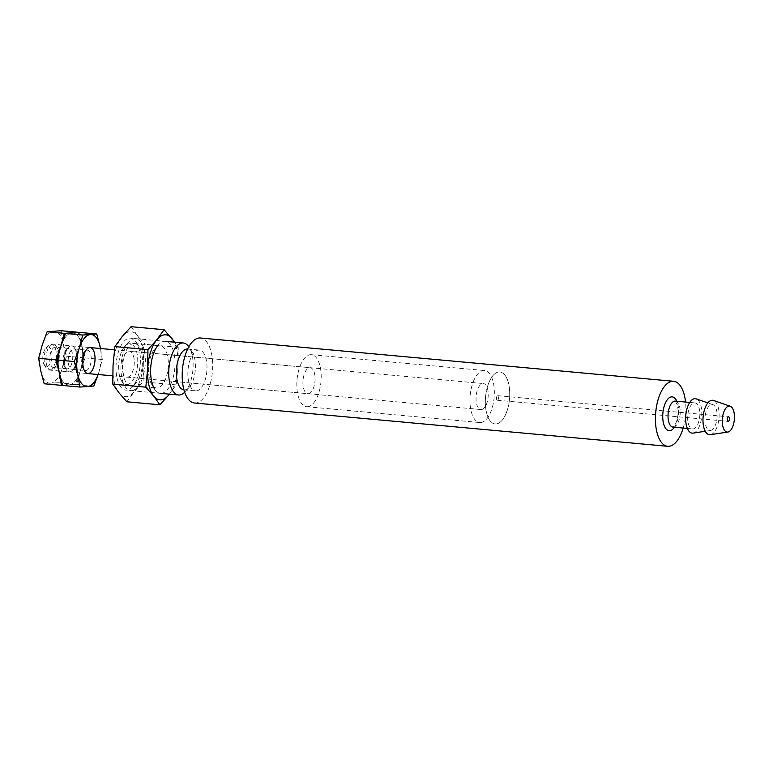 <?xml version="1.0" encoding="UTF-8"?>
<svg xmlns="http://www.w3.org/2000/svg" width="773" height="773" viewBox="0 0 773 773"><rect width="100%" height="100%" fill="white"/><g stroke="black" fill="none" stroke-linecap="round" stroke-linejoin="round"><path stroke-width="0.58" stroke-dasharray="3.87 2.9" d="M127.458 377.166A13.054 6.01 95.2 0 0 134.212 364.209A13.054 6.01 95.2 0 0 129.371 351.164A13.054 6.01 95.2 0 0 122.202 363.61A13.054 6.01 95.2 0 0 126.994 377.156A13.054 6.01 95.2 0 0 127.458 377.166M127.043 384.587A20.504 9.431 95.2 0 0 137.7 358.73A20.504 9.431 95.2 0 0 124.907 346.256A20.504 9.431 95.2 0 0 121.719 381.176A20.504 9.431 95.2 0 0 127.043 384.587M308.282 393.708A13.054 6.01 95.2 0 0 315.036 380.751A13.054 6.01 95.2 0 0 310.195 367.706A13.054 6.01 95.2 0 0 303.026 380.161A13.054 6.01 95.2 0 0 307.818 393.708A13.054 6.01 95.2 0 0 308.282 393.708M307.557 406.714A26.108 12.02 95.2 0 0 321.056 380.799A26.108 12.02 95.2 0 0 311.384 354.701A26.108 12.02 95.2 0 0 297.045 379.611A26.108 12.02 95.2 0 0 306.63 406.704A26.108 12.02 95.2 0 0 307.557 406.714M496.073 423.962A26.108 12.02 95.2 0 0 509.571 398.047A26.108 12.02 95.2 0 0 499.909 371.958A26.108 12.02 95.2 0 0 485.56 396.858A26.108 12.02 95.2 0 0 495.145 423.952A26.108 12.02 95.2 0 0 496.073 423.962A26.108 12.02 95.2 0 0 509.571 398.047A26.108 12.02 95.2 0 0 499.909 371.958A26.108 12.02 95.2 0 0 485.56 396.858A26.108 12.02 95.2 0 0 495.145 423.952A26.108 12.02 95.2 0 0 496.073 423.962M497.397 400.23A2.28 1.053 95.2 0 0 498.585 397.96A2.28 1.053 95.2 0 0 497.735 395.679A2.28 1.053 95.2 0 0 496.479 397.863A2.28 1.053 95.2 0 0 497.319 400.23A2.28 1.053 95.2 0 0 497.397 400.23M710.377 434.687A17.296 7.962 95.2 0 0 718.977 418.222A17.296 7.962 95.2 0 0 713.508 400.462M710.329 430.493A13.054 6.01 95.2 0 0 710.542 430.474A13.054 6.01 95.2 0 0 717.035 418.038A13.054 6.01 95.2 0 0 712.909 404.637A13.054 6.01 95.2 0 0 705.092 416.715A13.054 6.01 95.2 0 0 710.329 430.493M693.062 433.112A17.296 7.962 95.2 0 0 701.671 416.637A17.296 7.962 95.2 0 0 696.202 398.878M693.014 428.909A13.054 6.01 95.2 0 0 699.768 415.961A13.054 6.01 95.2 0 0 694.927 402.907A13.054 6.01 95.2 0 0 687.757 415.362A13.054 6.01 95.2 0 0 692.55 428.909A13.054 6.01 95.2 0 0 693.014 428.909M683.177 428.049A32.64 15.016 95.2 0 0 685.554 402.047M194.458 402.994A32.64 15.016 95.2 0 0 195.617 403.004A32.64 15.016 95.2 0 0 212.498 370.615A32.64 15.016 95.2 0 0 200.41 337.994M196.294 390.916A20.504 9.431 95.2 0 0 206.893 370.576A20.504 9.431 95.2 0 0 199.308 350.082A20.504 9.431 95.2 0 0 188.042 369.639A20.504 9.431 95.2 0 0 195.569 390.916A20.504 9.431 95.2 0 0 196.294 390.916M183.926 389.853A20.504 9.431 95.2 0 0 184.022 389.863A20.504 9.431 95.2 0 0 184.757 389.863A20.504 9.431 95.2 0 0 189.163 387.35A20.504 9.431 95.2 0 0 192.361 352.43A20.504 9.431 95.2 0 0 187.762 349.019A20.504 9.431 95.2 0 0 187.665 349.019M184.67 392.249A26.108 12.02 95.2 0 0 185.105 391.785A26.108 12.02 95.2 0 0 189.172 347.319A26.108 12.02 95.2 0 0 188.825 346.787M131.69 390.626A26.108 12.02 95.2 0 0 145.189 364.711A26.108 12.02 95.2 0 0 135.517 338.613A26.108 12.02 95.2 0 0 128.975 341.811A26.108 12.02 95.2 0 0 124.907 386.278A26.108 12.02 95.2 0 0 130.763 390.616A26.108 12.02 95.2 0 0 131.69 390.626M169.403 394.153A32.64 15.016 95.2 0 0 177.954 366.199A32.64 15.016 95.2 0 0 174.167 342.149M168.804 394.916L176.118 384.896L177.954 366.199L178.215 347.357L174.688 342.197M143.324 363.03L143.063 381.872L134.183 391.747A32.64 15.016 95.2 0 0 143.324 363.03A32.64 15.016 95.2 0 0 137.333 335.443L145.16 344.333L143.324 363.03M131.072 326.689L137.333 335.443A32.64 15.016 95.2 0 0 122.192 336.574A32.64 15.016 95.2 0 0 113.042 365.291A32.64 15.016 95.2 0 0 119.042 392.877A32.64 15.016 95.2 0 0 134.183 391.747L126.869 401.776M116.076 365.059A26.108 12.02 95.2 0 0 132.347 386.964A26.108 12.02 95.2 0 0 136.425 342.497A26.108 12.02 95.2 0 0 123.941 341.434A26.108 12.02 95.2 0 0 116.076 365.059M122.743 365.291A21.161 9.74 95.2 0 0 130.627 385.63A21.161 9.74 95.2 0 0 135.932 383.041A21.161 9.74 95.2 0 0 139.237 347A21.161 9.74 95.2 0 0 134.483 343.483A21.161 9.74 95.2 0 0 122.743 365.291M148.619 367.658A21.161 9.74 95.2 0 0 151.759 384.49A21.161 9.74 95.2 0 0 156.504 387.998A21.161 9.74 95.2 0 0 168.137 367.813A21.161 9.74 95.2 0 0 160.369 345.86A21.161 9.74 95.2 0 0 155.054 348.449A21.161 9.74 95.2 0 0 148.619 367.658M151.759 384.49L154.571 388.993A26.108 12.02 95.2 0 0 170.379 385.012A26.108 12.02 95.2 0 0 173.461 351.309A26.108 12.02 95.2 0 0 158.639 344.526L155.054 348.449M176.118 384.896L143.063 381.872M178.215 347.357L145.16 344.333M46.844 366.576A9.846 4.532 95.2 0 0 51.965 354.16A9.846 4.532 95.2 0 0 45.82 348.169A9.846 4.532 95.2 0 0 44.283 364.943A9.846 4.532 95.2 0 0 46.844 366.576M49.501 370.035A13.054 6.01 95.2 0 0 56.245 357.078A13.054 6.01 95.2 0 0 51.414 344.024A13.054 6.01 95.2 0 0 48.139 345.628A13.054 6.01 95.2 0 0 46.109 367.861A13.054 6.01 95.2 0 0 49.037 370.025A13.054 6.01 95.2 0 0 49.501 370.035M481.415 409.555A13.054 6.01 95.2 0 0 488.159 396.597A13.054 6.01 95.2 0 0 483.328 383.543A13.054 6.01 95.2 0 0 476.158 395.998A13.054 6.01 95.2 0 0 480.951 409.545A13.054 6.01 95.2 0 0 481.415 409.555M480.68 422.551A26.108 12.02 95.2 0 0 494.189 396.646A26.108 12.02 95.2 0 0 484.516 370.547A26.108 12.02 95.2 0 0 470.177 395.457A26.108 12.02 95.2 0 0 479.762 422.551A26.108 12.02 95.2 0 0 480.68 422.551M61.086 330.718L63.222 343.405L66.623 356.208L61.772 369.417L58.178 382.732L50.554 383.195A26.108 12.02 -84.8 0 1 40.785 370.972A26.108 12.02 -84.8 0 1 42.244 344.971A26.108 12.02 -84.8 0 1 53.463 331.182A26.108 12.02 -84.8 0 1 63.222 343.405A26.108 12.02 -84.8 0 1 61.772 369.417A26.108 12.02 -84.8 0 1 50.554 383.195L44.187 383.775M62.603 385.292L69.019 384.886A26.108 12.02 -84.8 0 1 59.26 372.663A26.108 12.02 -84.8 0 1 60.709 346.662A26.108 12.02 -84.8 0 1 71.928 332.873A26.108 12.02 -84.8 0 1 81.687 345.096L78.295 332.293M79.551 332.409L81.687 345.096L85.088 357.899L80.237 371.098A26.108 12.02 -84.8 0 1 69.019 384.886L75.387 384.307L80.237 371.098L83.832 357.783L81.687 345.096A26.108 12.02 -84.8 0 1 80.237 371.098A26.108 12.02 95.2 0 0 81.687 345.096A26.108 12.02 95.2 0 0 71.928 332.873A26.108 12.02 95.2 0 0 60.709 346.662A26.108 12.02 95.2 0 0 59.26 372.663A26.108 12.02 95.2 0 0 69.019 384.886A26.108 12.02 95.2 0 0 80.237 371.098L76.643 384.423L62.652 385.466M69.744 371.881A13.054 6.01 -84.8 0 1 66.352 369.716A13.054 6.01 -84.8 0 1 68.391 347.483A13.054 6.01 -84.8 0 1 76.537 355.425A13.054 6.01 -84.8 0 1 69.744 371.881A13.054 6.01 95.2 0 0 72.556 370.277A13.054 6.01 95.2 0 0 74.595 348.043A13.054 6.01 95.2 0 0 64.932 355.329A13.054 6.01 95.2 0 0 69.744 371.881M67.406 368.837A10.233 4.706 -84.8 0 1 67.048 368.837A10.233 4.706 -84.8 0 1 64.748 367.136A10.233 4.706 -84.8 0 1 66.343 349.715A10.233 4.706 -84.8 0 1 68.903 348.468A10.233 4.706 -84.8 0 1 72.691 358.691A10.233 4.706 -84.8 0 1 67.406 368.837M53.936 367.61A10.233 4.706 -84.8 0 1 53.579 367.6A10.233 4.706 -84.8 0 1 49.82 356.991A10.233 4.706 -84.8 0 1 55.434 347.232A10.233 4.706 -84.8 0 1 57.733 348.932A10.233 4.706 -84.8 0 1 56.139 366.354A10.233 4.706 -84.8 0 1 53.936 367.61M51.279 370.19A13.054 6.01 -84.8 0 1 46.467 353.638A13.054 6.01 -84.8 0 1 56.129 346.352A13.054 6.01 -84.8 0 1 54.091 368.595A13.054 6.01 -84.8 0 1 51.279 370.19M58.178 382.732L75.387 384.307M66.623 356.208L83.832 357.783M98.113 374.519A26.108 12.02 95.2 0 0 98.702 372.789A26.108 12.02 95.2 0 0 100.49 348.517M98.702 372.789L102.297 359.474L100.519 348.517M72.401 369.301A10.233 4.706 95.2 0 0 74.604 368.045A10.233 4.706 95.2 0 0 76.198 350.623A10.233 4.706 95.2 0 0 73.908 348.923A10.233 4.706 95.2 0 0 68.285 358.682A10.233 4.706 95.2 0 0 72.044 369.291A10.233 4.706 95.2 0 0 72.401 369.301M85.871 370.528A10.233 4.706 95.2 0 0 91.166 360.382A10.233 4.706 95.2 0 0 87.378 350.159A10.233 4.706 95.2 0 0 84.808 351.406A10.233 4.706 95.2 0 0 83.213 368.827A10.233 4.706 95.2 0 0 85.513 370.528A10.233 4.706 95.2 0 0 85.871 370.528M93.852 385.998L76.643 384.423M102.297 359.474L85.088 357.899M672.935 427.111A13.054 6.01 95.2 0 0 673.389 427.121A13.054 6.01 95.2 0 0 680.143 414.164A13.054 6.01 95.2 0 0 675.312 401.11M674.433 427.256A16.967 7.807 95.2 0 0 676.819 401.255M126.994 377.156L307.818 393.708M129.371 351.164L310.195 367.706M306.63 406.704L479.762 422.551M311.384 354.701L484.516 370.547M497.319 400.23L728.156 421.353M497.735 395.679L728.572 416.802M712.909 404.637L707.855 402.897M710.542 430.474L705.256 431.266M687.352 428.435L692.55 428.909M689.729 402.433L694.927 402.907M675.254 401.1L677.322 404.936C678.742 411.565 678.182 417.807 675.631 423.672L672.868 427.111M184.022 389.863L195.569 390.916M187.762 349.019L199.308 350.082M192.361 352.43L189.172 347.319M189.163 387.35L185.105 391.785M130.763 390.616L160.426 393.331M135.517 338.613L165.19 341.328M121.719 381.176L124.907 386.278M124.907 346.256L128.975 341.811M139.237 347L136.425 342.497M135.932 383.041L132.347 386.964M130.627 385.63L156.504 387.998M134.483 343.483L160.369 345.86M44.283 364.943L46.109 367.861M45.82 348.169L48.139 345.628M49.037 370.025L87.755 373.572M112.713 375.852L480.951 409.545M51.414 344.024L90.132 347.57M114.462 349.792L483.328 383.543M64.748 367.136L66.352 369.716M66.343 349.715L68.391 347.483M68.903 348.468L55.434 347.232M67.048 368.837L53.579 367.6M57.733 348.932L56.129 346.352M56.139 366.354L54.091 368.595M76.198 350.623L74.595 348.043M74.604 368.045L72.556 370.277M72.044 369.291L85.513 370.528M73.908 348.923L87.378 350.159M83.213 368.827L84.827 371.407M84.808 351.406L86.856 349.164"/><path stroke-width="1.16" d="M728.243 421.353A2.28 1.053 95.2 0 0 729.422 419.082A2.28 1.053 95.2 0 0 728.572 416.802A2.28 1.053 95.2 0 0 727.316 418.985A2.28 1.053 95.2 0 0 728.156 421.353A2.28 1.053 95.2 0 0 728.243 421.353M727.644 432.078A13.054 6.01 95.2 0 0 727.857 432.059A13.054 6.01 95.2 0 0 734.35 419.623A13.054 6.01 95.2 0 0 730.224 406.221A13.054 6.01 95.2 0 0 722.407 418.299A13.054 6.01 95.2 0 0 727.644 432.078M730.224 406.221L713.508 400.462A17.296 7.962 95.2 0 0 703.159 416.463A17.296 7.962 95.2 0 0 710.087 434.726A17.296 7.962 95.2 0 0 710.377 434.687L727.857 432.059M707.855 402.897L696.202 398.878A17.296 7.962 95.2 0 0 685.844 414.879A17.296 7.962 95.2 0 0 692.782 433.141A17.296 7.962 95.2 0 0 693.062 433.112L705.256 431.266M685.554 402.047A32.64 15.016 95.2 0 0 673.631 381.292A32.64 15.016 95.2 0 0 655.697 412.424A32.64 15.016 95.2 0 0 667.679 446.301A32.64 15.016 95.2 0 0 668.838 446.311A32.64 15.016 95.2 0 0 683.177 428.049M673.631 381.292L200.41 337.994A32.64 15.016 95.2 0 0 182.476 369.127A32.64 15.016 95.2 0 0 194.458 402.994L667.679 446.301M187.665 349.019A20.504 9.431 95.2 0 0 176.495 368.586A20.504 9.431 95.2 0 0 183.926 389.853M188.825 346.787A26.108 12.02 95.2 0 0 183.317 342.99A26.108 12.02 95.2 0 0 168.968 367.89A26.108 12.02 95.2 0 0 178.553 394.984A26.108 12.02 95.2 0 0 179.481 394.993A26.108 12.02 95.2 0 0 184.67 392.249M174.167 342.149A32.64 15.016 95.2 0 0 171.954 338.613A32.64 15.016 95.2 0 0 156.813 339.743L147.933 349.618L147.672 368.46A32.64 15.016 95.2 0 0 153.663 396.047A32.64 15.016 95.2 0 0 168.804 394.916A32.64 15.016 95.2 0 0 169.403 394.153M174.688 342.197L164.118 329.713L156.813 339.743A32.64 15.016 95.2 0 0 147.672 368.46L145.836 387.157L153.663 396.047L159.924 404.801L168.804 394.916M159.924 404.801L126.869 401.776L119.042 392.877L112.781 384.133L113.042 365.291L114.877 346.594L122.192 336.574L131.072 326.689L164.118 329.713M158.639 344.526A26.108 12.02 95.2 0 0 150.696 368.228A26.108 12.02 95.2 0 0 154.571 388.993M147.933 349.618L114.877 346.594M145.836 387.157L112.781 384.133M61.396 385.35L44.187 383.775L40.785 370.972L38.65 358.295L42.244 344.971L47.095 331.762L61.086 330.718L78.295 332.293L64.304 333.337L60.709 346.662L55.859 359.86L59.26 372.663L61.396 385.35L62.603 385.292M38.65 358.295L55.859 359.86M47.095 331.762L64.304 333.337M77.725 374.354L79.861 387.041L87.484 386.577A26.108 12.02 95.2 0 0 98.113 374.519L93.852 385.998L87.484 386.577A26.108 12.02 95.2 0 1 77.725 374.354A26.108 12.02 95.2 0 1 79.175 348.352L74.324 361.551L77.725 374.354M100.49 348.517A26.108 12.02 95.2 0 0 100.161 346.787A26.108 12.02 95.2 0 0 90.393 334.564A26.108 12.02 95.2 0 0 79.175 348.352L82.769 335.028L65.56 333.453L79.551 332.409L96.76 333.984L82.769 335.028M100.519 348.517L96.76 333.984M79.861 387.041L62.652 385.466L59.26 372.663L57.115 359.976L60.709 346.662L65.56 333.453M88.219 373.572A13.054 6.01 95.2 0 0 95.002 357.116A13.054 6.01 95.2 0 0 86.856 349.164A13.054 6.01 95.2 0 0 84.827 371.407A13.054 6.01 95.2 0 0 88.219 373.572M74.324 361.551L57.115 359.976M689.729 402.433L675.312 401.11A13.054 6.01 95.2 0 0 668.133 413.565A13.054 6.01 95.2 0 0 672.935 427.111L687.352 428.435M676.819 401.255A16.967 7.807 95.2 0 0 663.717 407.989A16.967 7.807 95.2 0 0 669.708 430.706A16.967 7.807 95.2 0 0 674.433 427.256M160.426 393.331L178.553 394.984M165.19 341.328L183.317 342.99M87.755 373.572L112.713 375.852M90.132 347.57L114.462 349.792"/></g></svg>
